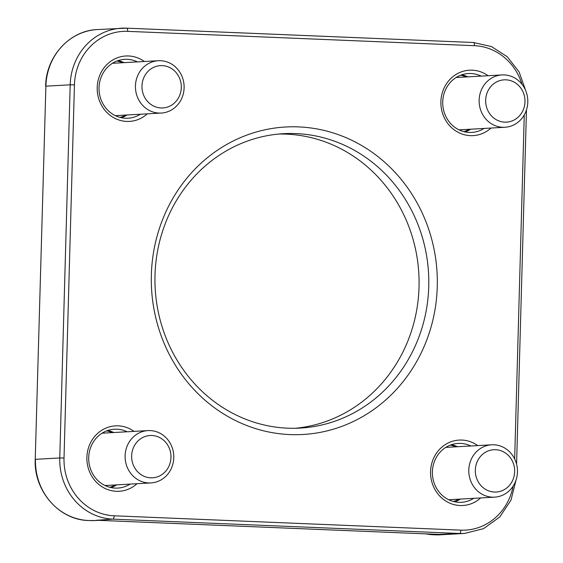 <?xml version="1.0" encoding="UTF-8"?>
<svg xmlns="http://www.w3.org/2000/svg" width="563" height="563" viewBox="0 0 563 563"><rect width="100%" height="100%" fill="white"/><g stroke="black" fill="none" stroke-linecap="round" stroke-linejoin="round"><path stroke-width="0.84" d="M454.7 501.788A29.487 27.376 86.8 0 0 460.407 499.078M457.452 446.74A29.487 27.376 86.8 0 0 451.477 444.693M493.864 444.791A26.208 24.336 86.8 0 0 491.654 444.805A26.208 24.336 86.8 0 0 468.838 472.35A26.208 24.336 86.8 0 0 494.61 497.15A26.208 24.336 86.8 0 0 517.474 470.795A26.208 24.336 86.8 0 0 493.864 444.791M495.588 449.703A21.19 19.67 -93.2 0 1 511.732 482.16A21.19 19.67 -93.2 0 1 477.67 480.753A21.19 19.67 -93.2 0 1 495.588 449.703M465.031 131.904A29.487 27.376 86.8 0 0 470.738 129.201M467.783 76.857A29.487 27.376 86.8 0 0 461.808 74.809M502.731 127.287A26.208 24.336 86.8 0 0 504.941 127.266A26.208 24.336 86.8 0 0 527.763 99.728A26.208 24.336 86.8 0 0 501.992 74.928A26.208 24.336 86.8 0 0 479.127 101.284A26.208 24.336 86.8 0 0 502.731 127.287M504.737 122.157A21.19 19.67 -93.2 0 1 488.593 89.707A21.19 19.67 -93.2 0 1 522.654 91.115A21.19 19.67 -93.2 0 1 504.737 122.157M111.01 487.572A29.487 27.376 86.8 0 0 116.717 484.863M113.761 432.525A29.487 27.376 86.8 0 0 107.786 430.477M150.18 430.575A26.208 24.336 86.8 0 0 147.97 430.596A26.208 24.336 86.8 0 0 125.148 458.134A26.208 24.336 86.8 0 0 150.926 482.934A26.208 24.336 86.8 0 0 173.784 456.579A26.208 24.336 86.8 0 0 150.18 430.575M151.897 435.495A21.19 19.67 -93.2 0 1 168.048 467.944A21.19 19.67 -93.2 0 1 133.98 466.537A21.19 19.67 -93.2 0 1 151.897 435.495M121.341 117.695A29.487 27.376 86.8 0 0 127.048 114.986M124.092 62.648A29.487 27.376 86.8 0 0 118.117 60.6M160.511 60.698A26.208 24.336 86.8 0 0 158.302 60.72A26.208 24.336 86.8 0 0 135.479 88.257A26.208 24.336 86.8 0 0 161.257 113.057A26.208 24.336 86.8 0 0 184.115 86.702A26.208 24.336 86.8 0 0 160.511 60.698M162.235 65.618A21.19 19.67 -93.2 0 1 178.38 98.068A21.19 19.67 -93.2 0 1 144.311 96.66A21.19 19.67 -93.2 0 1 162.235 65.618M96.984 520.261L112.867 519.142A3.279 1.21 -87.6 0 0 114.176 515.799A55.702 51.719 -93.2 0 1 64.02 458.015L74.443 84.865L70.192 84.802L59.769 457.958L64.02 458.015M74.443 84.865A55.702 51.719 -93.2 0 1 127.702 31.352A3.279 1.21 -87.6 0 0 126.626 28.15A3.279 1.21 -87.6 0 0 126.584 28.15A58.974 54.759 86.8 0 0 121.615 28.185A58.974 54.759 86.8 0 0 70.192 84.802L45.892 86.174L35.237 459.366C33.604 490.739 59.059 520.085 88.525 520.508A3.279 1.21 92.4 0 0 88.574 520.508A58.974 54.759 -93.2 0 1 35.469 459.331L59.769 457.958A58.974 54.759 86.8 0 0 112.867 519.142L459.598 533.478L438.866 534.407M298.601 126.9A153.988 142.981 86.8 0 0 168.358 352.551A153.988 142.981 86.8 0 0 415.951 362.79A153.988 142.981 86.8 0 0 298.601 126.9M488.058 75.716A32.767 30.423 86.8 0 0 472.23 70.178A32.767 30.423 86.8 0 0 442.595 113.487A32.767 30.423 86.8 0 0 491.013 128.054M144.374 61.501A32.767 30.423 86.8 0 0 128.54 55.969A32.767 30.423 86.8 0 0 98.912 99.278A32.767 30.423 86.8 0 0 147.323 113.839M477.727 445.593A32.767 30.423 86.8 0 0 461.899 440.062A32.767 30.423 86.8 0 0 432.264 483.364A32.767 30.423 86.8 0 0 480.682 497.931M134.043 431.378A32.767 30.423 86.8 0 0 118.209 425.846A32.767 30.423 86.8 0 0 88.581 469.155A32.767 30.423 86.8 0 0 136.992 483.723M295.99 133.586A147.436 136.893 -93.2 0 1 428.788 279.853A147.436 136.893 -93.2 0 1 300.185 428.084A147.436 136.893 -93.2 0 1 155.198 288.594A147.436 136.893 -93.2 0 1 283.569 133.677A147.436 136.893 -93.2 0 1 295.99 133.586M295.315 428.267A147.436 136.893 86.8 0 0 419.013 277.784A147.436 136.893 86.8 0 0 286.271 134.135A147.436 136.893 86.8 0 0 278.713 134.043M473.764 498.325A29.487 27.376 -93.2 0 1 461.428 502.302A29.487 27.376 -93.2 0 1 432.433 474.405A29.487 27.376 -93.2 0 1 458.106 443.419A29.487 27.376 -93.2 0 1 460.59 443.398A29.487 27.376 -93.2 0 1 470.816 445.987M484.096 128.441A29.487 27.376 -93.2 0 1 471.759 132.425A29.487 27.376 -93.2 0 1 442.764 104.521A29.487 27.376 -93.2 0 1 468.437 73.542A29.487 27.376 -93.2 0 1 470.921 73.521A29.487 27.376 -93.2 0 1 481.147 76.104M130.081 484.11A29.487 27.376 -93.2 0 1 117.744 488.086A29.487 27.376 -93.2 0 1 88.743 460.189A29.487 27.376 -93.2 0 1 114.416 429.203A29.487 27.376 -93.2 0 1 116.9 429.189A29.487 27.376 -93.2 0 1 127.125 431.772M140.412 114.233A29.487 27.376 -93.2 0 1 128.075 118.209A29.487 27.376 -93.2 0 1 99.074 90.312A29.487 27.376 -93.2 0 1 124.747 59.326A29.487 27.376 -93.2 0 1 127.231 59.312A29.487 27.376 -93.2 0 1 137.456 61.895M453.447 501.485A28.833 26.771 86.8 0 0 459.014 499.156M456.065 446.818A28.833 26.771 86.8 0 0 450.266 445.129M494.61 497.15L448.852 499.726A26.208 24.336 -93.2 0 1 448.718 499.733M445.769 447.395A26.208 24.336 -93.2 0 1 445.896 447.388L491.654 444.805M463.778 131.608A28.833 26.771 86.8 0 0 469.345 129.279M466.396 76.941A28.833 26.771 86.8 0 0 460.597 75.245M456.1 77.518A26.208 24.336 -93.2 0 1 456.234 77.511L501.992 74.928M504.941 127.266L459.183 129.849A26.208 24.336 -93.2 0 1 459.049 129.856M109.757 487.276A28.833 26.771 86.8 0 0 115.331 484.94M112.375 432.602A28.833 26.771 86.8 0 0 106.576 430.913M150.926 482.934L105.168 485.517A26.208 24.336 -93.2 0 1 105.035 485.524M102.079 433.186A26.208 24.336 -93.2 0 1 102.213 433.179L147.97 430.596M120.088 117.393A28.833 26.771 86.8 0 0 125.662 115.063M122.706 62.725A28.833 26.771 86.8 0 0 116.914 61.036M161.257 113.057L115.499 115.64A26.208 24.336 -93.2 0 1 115.366 115.647M112.41 63.309A26.208 24.336 -93.2 0 1 112.544 63.295L158.302 60.72M98.701 520.339L95.196 520.536A60.614 56.279 -93.2 0 1 90.094 520.571A3.279 1.21 -87.6 0 1 90.045 520.571A3.279 1.21 -87.6 0 1 90.003 520.571M439.851 534.442L96.167 520.233M516.046 480.028L510.993 500.134L499.691 517.052L483.54 528.65L464.566 533.442A58.974 54.759 86.8 0 1 459.598 533.478A3.279 1.21 -87.6 0 0 460.9 530.135L114.176 515.799M127.702 31.352L474.433 45.694A3.279 1.21 -87.6 0 0 473.356 42.492A3.279 1.21 -87.6 0 0 473.314 42.492L126.668 28.157M513.139 486.087A55.702 51.719 -93.2 0 1 460.9 530.135M474.433 45.694A55.702 51.719 -93.2 0 1 521.978 84.253M524.266 114.901L514.659 458.929M464.566 533.442L440.266 534.815A58.974 54.759 -93.2 0 1 435.298 534.85A3.279 1.21 92.4 0 1 435.255 534.85A3.279 1.21 92.4 0 1 435.213 534.843M425.952 533.872A60.614 56.279 -93.2 0 0 433.777 534.787A3.279 1.21 92.4 0 1 433.735 534.787A3.279 1.21 92.4 0 1 433.693 534.78M95.196 520.536L88.525 520.508A3.279 1.21 92.4 0 1 88.482 520.508M45.659 86.209C45.856 56.694 69.671 30.465 97.315 29.558A58.974 54.759 -93.2 0 0 45.892 86.174L35.237 459.366M96.597 520.254L439.337 534.428M525.638 90.474L519.114 71.98L507.277 56.772L491.436 46.553L473.356 42.492L126.626 28.15L97.315 29.558M526.468 109.869L516.574 464.13M425.86 533.865L433.735 534.787L440.266 534.815"/></g></svg>
